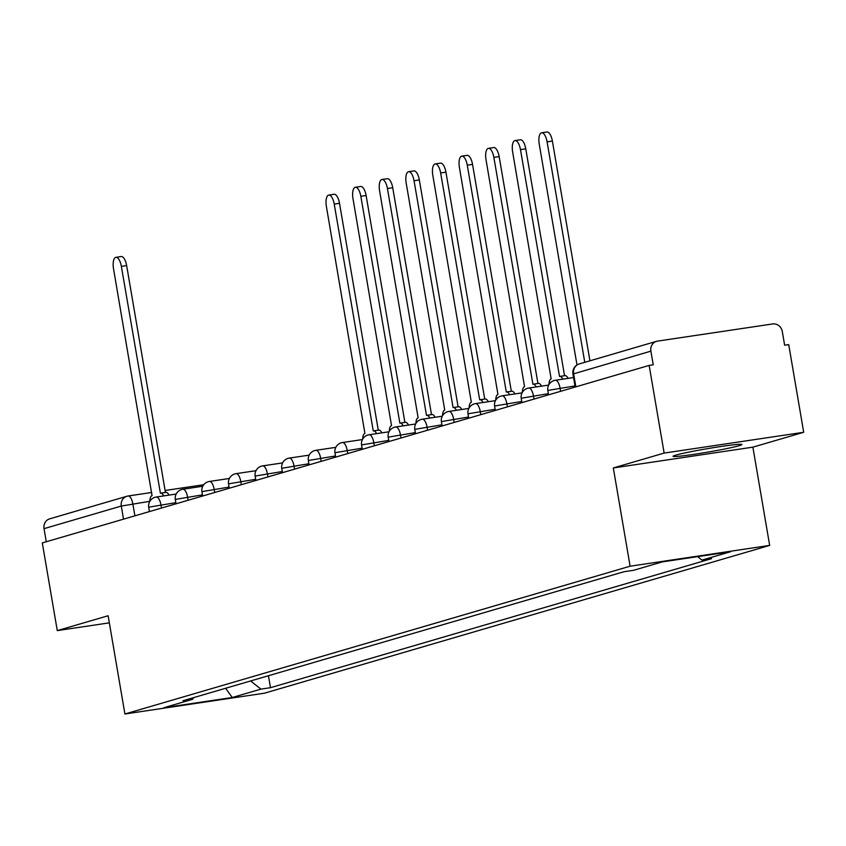 <?xml version="1.0" encoding="UTF-8"?>
<svg xmlns="http://www.w3.org/2000/svg" width="846" height="846" viewBox="0 0 846 846"><rect width="100%" height="100%" fill="white"/><g stroke="black" fill="none" stroke-linecap="round" stroke-linejoin="round"><path stroke-width="1.27" d="M675.753 455.148A34.908 1.734 170.3 0 0 673.078 456.301A34.908 1.734 170.3 0 0 700.848 453.276A34.908 1.734 170.3 0 0 739.224 445.683A34.908 1.734 170.3 0 0 741.9 444.541A34.908 1.734 170.3 0 0 714.13 447.555A34.908 1.734 170.3 0 0 675.753 455.148M803.7 432.285L664.142 453.086L649.157 365.409L42.3 542.921L57.285 630.608L108.119 615.74L124.912 713.992L264.47 693.191L769.67 545.406L752.877 447.153L803.7 432.285L788.715 344.597L784.644 345.21L782.307 331.547A8.946 8.217 73.7 0 0 772.662 323.955L657.522 341.118A8.946 8.217 73.7 0 0 656.517 341.329A8.946 8.217 73.7 0 0 650.891 351.143L572.943 374.038L575.164 387.045M664.142 453.086L613.318 467.954L630.111 566.207L124.912 713.992M649.157 365.409L653.228 364.795L650.891 351.143M57.285 630.608L109.335 622.846M46.276 541.757L44.034 528.655A8.946 8.217 -106.3 0 1 49.66 518.852L126.921 496.253A8.946 8.217 73.7 0 0 121.295 506.056L44.034 528.655M250.585 680.967L260.928 689.12L232.28 697.506L163.923 707.69L192.581 699.304L193.702 697.612M260.928 689.12L270.487 687.692L711.56 558.667L702 560.094L730.658 551.708L662.302 561.903L633.643 570.289L624.084 571.706L183.011 700.731L192.581 699.304M769.67 545.406L630.111 566.207M752.877 447.153L613.318 467.954M268.446 675.743L270.487 687.692M702 560.094L697.612 556.636M232.28 697.506L225.586 688.274M163.722 495.904A8.946 3.521 -98.5 0 0 160.592 493.165A8.946 3.521 -98.5 0 0 160.402 493.197L121.359 266.363A10.289 4.05 -98.5 0 0 115.923 257.332A10.289 4.05 -98.5 0 0 113.512 268.658L152.047 495.65A8.946 3.521 -98.5 0 0 149.827 501.34M115.923 257.332L121.211 256.539A10.289 4.05 81.5 0 1 126.646 265.57L165.435 492.435M160.782 493.144L165.7 492.414A8.946 3.521 81.5 0 1 165.879 492.372A8.946 3.521 81.5 0 1 169.01 495.111M376.586 433.638A8.946 3.521 -98.5 0 0 373.456 430.889A8.946 3.521 -98.5 0 0 373.266 430.931L334.223 204.098A10.289 4.05 -98.5 0 0 328.777 195.056A10.289 4.05 -98.5 0 0 326.376 206.392L364.912 433.385A8.946 3.521 -98.5 0 0 362.691 439.074M328.777 195.056L334.075 194.273A10.289 4.05 81.5 0 1 339.51 203.304L378.289 430.17M373.646 430.878L378.553 430.149A8.946 3.521 81.5 0 1 378.744 430.106A8.946 3.521 81.5 0 1 381.874 432.845M403.193 425.855A8.946 3.521 -98.5 0 0 400.063 423.106A8.946 3.521 -98.5 0 0 399.872 423.148L360.83 196.314A10.289 4.05 -98.5 0 0 355.394 187.273A10.289 4.05 -98.5 0 0 352.983 198.609L391.518 425.601A8.946 3.521 -98.5 0 0 389.297 431.291M355.394 187.273L360.682 186.49A10.289 4.05 81.5 0 1 366.117 195.521L404.896 422.387M400.253 423.095L405.16 422.365A8.946 3.521 81.5 0 1 405.35 422.323A8.946 3.521 81.5 0 1 408.481 425.062M429.8 418.072A8.946 3.521 -98.5 0 0 426.67 415.323A8.946 3.521 -98.5 0 0 426.479 415.365L387.436 188.531A10.289 4.05 -98.5 0 0 382.001 179.489A10.289 4.05 -98.5 0 0 379.59 190.826L418.125 417.808A8.946 3.521 -98.5 0 0 415.904 423.508M382.001 179.489L387.288 178.707A10.289 4.05 81.5 0 1 392.724 187.738L431.502 414.603M426.86 415.312L431.767 414.582A8.946 3.521 81.5 0 1 431.957 414.54A8.946 3.521 81.5 0 1 435.087 417.279M456.406 410.289A8.946 3.521 -98.5 0 0 453.276 407.539A8.946 3.521 -98.5 0 0 453.086 407.582L414.043 180.748A10.289 4.05 -98.5 0 0 408.607 171.706A10.289 4.05 -98.5 0 0 406.196 183.043L444.732 410.024A8.946 3.521 -98.5 0 0 442.511 415.724M408.607 171.706L413.895 170.924A10.289 4.05 81.5 0 1 419.33 179.955L458.109 406.82M453.467 407.529L458.373 406.799A8.946 3.521 81.5 0 1 458.564 406.757A8.946 3.521 81.5 0 1 461.694 409.496M483.013 402.506A8.946 3.521 -98.5 0 0 479.883 399.756A8.946 3.521 -98.5 0 0 479.693 399.798L440.65 172.965A10.289 4.05 -98.5 0 0 435.214 163.923A10.289 4.05 -98.5 0 0 432.803 175.259L471.338 402.241A8.946 3.521 -98.5 0 0 469.118 407.941M435.214 163.923L440.502 163.141A10.289 4.05 81.5 0 1 445.937 172.172L484.716 399.037M480.073 399.746L484.98 399.016A8.946 3.521 81.5 0 1 485.17 398.974A8.946 3.521 81.5 0 1 488.301 401.713M509.62 394.722A8.946 3.521 -98.5 0 0 506.49 391.973A8.946 3.521 -98.5 0 0 506.299 392.015L467.256 165.181A10.289 4.05 -98.5 0 0 461.821 156.14A10.289 4.05 -98.5 0 0 459.41 167.476L497.945 394.458A8.946 3.521 -98.5 0 0 495.724 400.158M461.821 156.14L467.108 155.357A10.289 4.05 81.5 0 1 472.544 164.388L511.333 391.254M506.68 391.962L511.597 391.233A8.946 3.521 81.5 0 1 511.777 391.19A8.946 3.521 81.5 0 1 514.907 393.929M536.227 386.939A8.946 3.521 -98.5 0 0 533.096 384.19A8.946 3.521 -98.5 0 0 532.906 384.232L493.863 157.398A10.289 4.05 -98.5 0 0 488.428 148.357A10.289 4.05 -98.5 0 0 486.016 159.693L524.552 386.675A8.946 3.521 -98.5 0 0 522.331 392.375M488.428 148.357L493.715 147.574A10.289 4.05 81.5 0 1 499.161 156.605L537.94 383.471M533.287 384.179L538.204 383.45A8.946 3.521 81.5 0 1 538.384 383.407A8.946 3.521 81.5 0 1 541.514 386.146M562.833 379.156A8.946 3.521 -98.5 0 0 559.703 376.407A8.946 3.521 -98.5 0 0 559.523 376.449L520.47 149.615A10.289 4.05 -98.5 0 0 515.034 140.573A10.289 4.05 -98.5 0 0 512.634 151.91L551.158 378.892A8.946 3.521 -98.5 0 0 548.948 384.592M515.034 140.573L520.322 139.791A10.289 4.05 81.5 0 1 525.768 148.822L564.546 375.687M559.893 376.396L564.811 375.666A8.946 3.521 81.5 0 1 564.991 375.624A8.946 3.521 81.5 0 1 568.131 378.363M584.776 362.321L547.087 141.832A10.289 4.05 -98.5 0 0 541.641 132.79L546.928 132.008A10.289 4.05 81.5 0 1 552.375 141.039L589.937 360.808M541.641 132.79A10.289 4.05 -98.5 0 0 539.24 144.127L576.983 364.954M574.973 385.903L548.525 390.334L547.838 390.63L548.557 394.828M548.367 393.686L521.919 398.117L521.231 398.413L521.95 402.611M521.749 401.469L495.312 405.9L494.624 406.196L495.344 410.395M495.143 409.253L468.705 413.683L468.018 413.98L468.737 418.178M468.536 417.036L442.098 421.467L441.411 421.763L442.13 425.961M441.929 424.819L415.492 429.25L414.804 429.546L415.523 433.744M415.323 432.602L388.874 437.033L388.198 437.329L388.917 441.527M388.716 440.385L362.268 444.816L361.591 445.112L362.3 449.311M362.109 448.169L335.661 452.599L334.974 452.896L335.693 457.094M335.502 455.952L309.054 460.383L308.367 460.679L309.086 464.877M308.896 463.735L282.448 468.166L281.76 468.462L282.479 472.66M282.289 471.518L255.841 475.949L255.154 476.245L255.873 480.454M255.682 479.301L229.234 483.732L228.547 484.028L229.266 488.237M229.076 487.085L202.628 491.515L201.94 491.812L202.659 496.02M202.469 494.868L176.021 499.299L175.334 499.595L176.053 503.804M175.852 502.651L149.414 507.082L148.727 507.378L149.446 511.587M149.827 501.318L121.295 506.056L123.537 519.158M134.895 515.838L132.843 503.846A8.946 3.521 81.5 0 0 128.116 495.989A8.946 8.946 0 0 0 126.921 496.253A8.946 8.217 73.7 0 1 127.926 496.031A8.946 3.521 81.5 0 1 128.116 495.989L151.772 492.467L128.306 495.978M165.097 490.49L203.759 484.726L165.097 490.479M560.612 391.307L560.073 388.124A8.946 3.521 -98.5 0 0 555.346 380.266A8.946 3.521 -98.5 0 0 555.156 380.309M534.006 399.09L533.466 395.907A8.946 3.521 -98.5 0 0 528.739 388.05A8.946 3.521 -98.5 0 0 528.549 388.092M507.399 406.873L506.86 403.69A8.946 3.521 -98.5 0 0 502.122 395.833A8.946 3.521 -98.5 0 0 501.942 395.875M480.792 414.656L480.253 411.473A8.946 3.521 -98.5 0 0 475.515 403.616A8.946 3.521 -98.5 0 0 475.336 403.658M454.186 422.44L453.646 419.256A8.946 3.521 -98.5 0 0 448.909 411.399A8.946 3.521 -98.5 0 0 448.729 411.442M427.579 430.223L427.04 427.04A8.946 3.521 -98.5 0 0 422.302 419.182A8.946 3.521 -98.5 0 0 422.122 419.225M400.972 438.006L400.433 434.823A8.946 3.521 -98.5 0 0 395.695 426.966A8.946 3.521 -98.5 0 0 395.516 427.008M374.366 445.789L373.816 442.606A8.946 3.521 -98.5 0 0 369.089 434.749A8.946 3.521 -98.5 0 0 368.898 434.791M347.759 453.572L347.209 450.389A8.946 3.521 -98.5 0 0 342.482 442.532A8.946 3.521 -98.5 0 0 342.292 442.574M321.152 461.356L320.602 458.172A8.946 3.521 -98.5 0 0 315.875 450.315A8.946 3.521 -98.5 0 0 315.685 450.358M294.545 469.139L293.996 465.956A8.946 3.521 -98.5 0 0 289.269 458.098A8.946 3.521 -98.5 0 0 289.078 458.141M267.939 476.922L267.389 473.739A8.946 3.521 -98.5 0 0 262.662 465.882A8.946 3.521 -98.5 0 0 262.471 465.924M241.322 484.705L240.782 481.522A8.946 3.521 -98.5 0 0 236.055 473.665A8.946 3.521 -98.5 0 0 235.865 473.707M214.715 492.488L214.175 489.305A8.946 3.521 -98.5 0 0 209.448 481.459A8.946 3.521 -98.5 0 0 209.258 481.49M188.108 500.272L187.569 497.088A8.946 3.521 -98.5 0 0 182.842 489.242A8.946 3.521 -98.5 0 0 182.651 489.274M161.501 508.055L160.962 504.872A8.946 3.521 -98.5 0 0 156.224 497.025A8.946 3.521 -98.5 0 0 156.045 497.057M575.862 386.844L573.63 373.742A8.946 8.217 73.7 0 1 579.246 363.939A8.946 8.946 0 0 0 572.943 374.038M121.359 266.363L126.646 265.57M334.223 204.098L339.51 203.304M360.83 196.314L366.117 195.521M387.436 188.531L392.724 187.738M414.043 180.748L419.33 179.955M440.65 172.965L445.937 172.172M467.256 165.181L472.544 164.388M493.863 157.398L499.161 156.605M520.47 149.615L525.768 148.822M547.087 141.832L552.375 141.039M176.169 494.043L156.224 497.025A8.946 8.946 0 0 0 148.727 507.378M202.776 486.26L182.842 489.242A8.946 8.946 0 0 0 175.334 499.595M229.382 478.476L209.448 481.459A8.946 8.946 0 0 0 201.94 491.812M255.989 470.693L236.055 473.665A8.946 8.946 0 0 0 228.547 484.028M282.596 462.91L262.662 465.882A8.946 8.946 0 0 0 255.154 476.245M309.213 455.127L289.269 458.098A8.946 8.946 0 0 0 281.76 468.462M335.82 447.344L315.875 450.315A8.946 8.946 0 0 0 308.367 460.679M362.426 439.56L342.482 442.532A8.946 8.946 0 0 0 334.974 452.896M389.033 431.777L369.089 434.749A8.946 8.946 0 0 0 361.591 445.112M415.64 423.994L395.695 426.966A8.946 8.946 0 0 0 388.198 437.329M442.247 416.211L422.302 419.182A8.946 8.946 0 0 0 414.804 429.546M468.853 408.428L448.909 411.399A8.946 8.946 0 0 0 441.411 421.763M495.46 400.644L475.515 403.616A8.946 8.946 0 0 0 468.018 413.98M522.067 392.861L502.122 395.833A8.946 8.946 0 0 0 494.624 406.196M548.673 385.078L528.739 388.05A8.946 8.946 0 0 0 521.231 398.413M573.546 377.559L555.346 380.266A8.946 8.946 0 0 0 547.838 390.63M579.246 363.939L656.517 341.329M160.592 493.165L165.879 492.372M373.456 430.889L378.744 430.106M400.063 423.106L405.35 422.323M426.67 415.323L431.957 414.54M453.276 407.539L458.564 406.757M479.883 399.756L485.17 398.974M506.49 391.973L511.777 391.19M533.096 384.19L538.384 383.407M559.703 376.407L564.991 375.624"/></g></svg>
